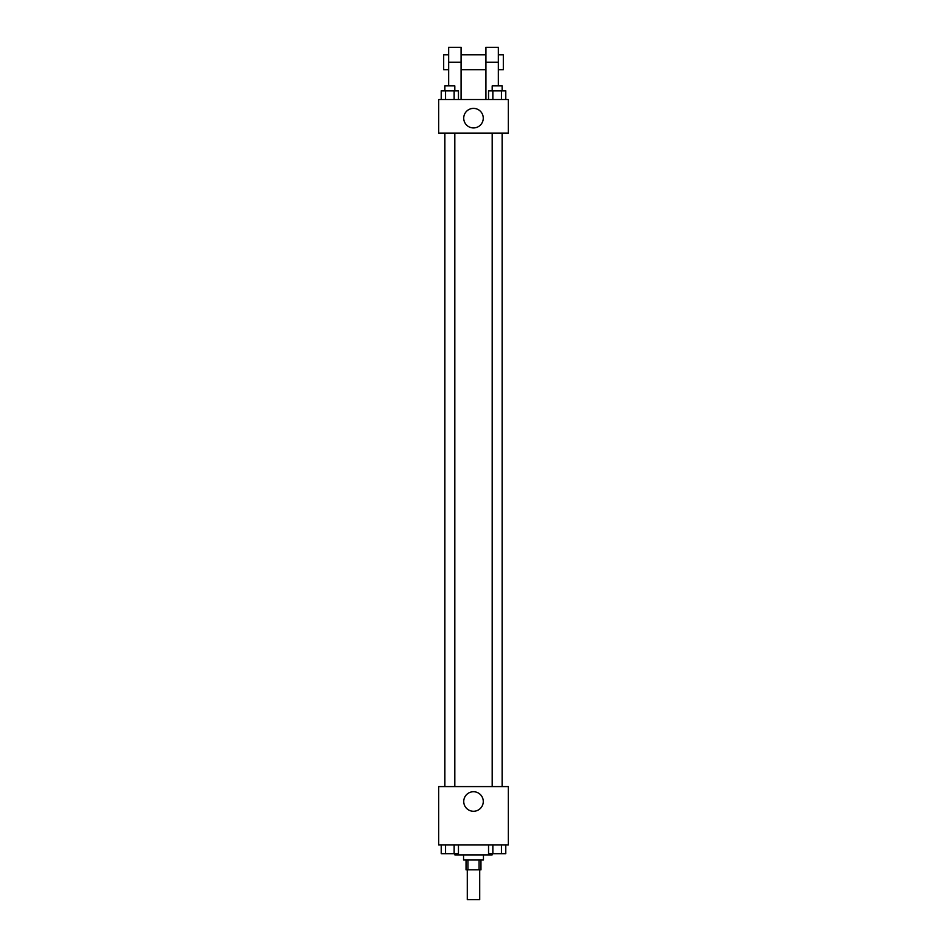 <?xml version="1.0" encoding="UTF-8"?>
<svg xmlns="http://www.w3.org/2000/svg" width="947" height="947" viewBox="0 0 947 947"><rect width="100%" height="100%" fill="white"/><g stroke="black" fill="none" stroke-linecap="round" stroke-linejoin="round"><path stroke-width="1.42" d="M467.285 869.831L467.285 899.65L479.715 899.65L479.715 869.831M479.064 859.888L479.064 869.831L466.042 869.831L466.042 859.888M479.064 869.831L480.958 869.831L480.958 859.888M483.444 854.928L483.444 859.888L463.557 859.888L463.557 854.928M467.936 859.888L467.936 869.831M454.868 853.685L454.868 854.928L492.132 854.928L492.132 853.685M508.29 844.984L438.71 844.984L438.71 786.59L508.29 786.59L508.29 844.984M483.278 801.493A9.778 9.778 0 0 1 468.611 809.957A9.778 9.778 0 0 1 468.611 793.041A9.778 9.778 0 0 1 483.278 801.493M492.191 786.59L492.191 133.077M454.809 133.077L454.809 786.59M508.29 133.077L438.71 133.077L438.71 99.53L508.29 99.53L508.29 133.077L438.71 133.077M505.769 844.984L505.769 853.685L488.545 853.685L488.545 844.984M501.46 844.984L501.46 853.685M492.854 844.984L492.854 853.685M502.123 853.685L492.191 853.685M458.455 844.984L458.455 853.685L441.231 853.685L441.231 844.984M454.146 844.984L454.146 853.685M445.54 844.984L445.54 853.685M454.809 853.685L444.877 853.685M505.769 99.53L505.769 90.829L488.545 90.829L488.545 99.53M501.46 90.829L501.46 99.53M492.854 90.829L492.854 99.53M492.191 90.829L492.191 85.869L502.123 85.869L502.123 90.829M458.455 99.53L458.455 90.829L441.231 90.829L441.231 99.53M454.146 90.829L454.146 99.53M445.54 90.829L445.54 99.53M444.877 90.829L444.877 85.869L454.809 85.869L454.809 90.829M463.722 118.174A9.778 9.778 0 0 1 478.389 109.71A9.778 9.778 0 0 1 478.389 126.626A9.778 9.778 0 0 1 463.722 118.174M485.929 99.53L485.929 62.253L498.347 62.253L498.347 47.35L485.929 47.35L485.929 62.253M485.929 54.808L461.071 54.808M448.653 85.869L448.653 62.253L461.071 62.253L461.071 99.53M461.071 62.253L461.071 47.35L448.653 47.35L448.653 62.253M498.347 85.869L498.347 62.253M498.347 69.711L503.319 69.711L503.319 54.808L498.347 54.808M448.653 54.808L443.681 54.808L443.681 69.711L448.653 69.711M502.123 786.59L502.123 133.077M444.877 133.077L444.877 786.59M485.929 69.711L461.071 69.711"/></g></svg>
